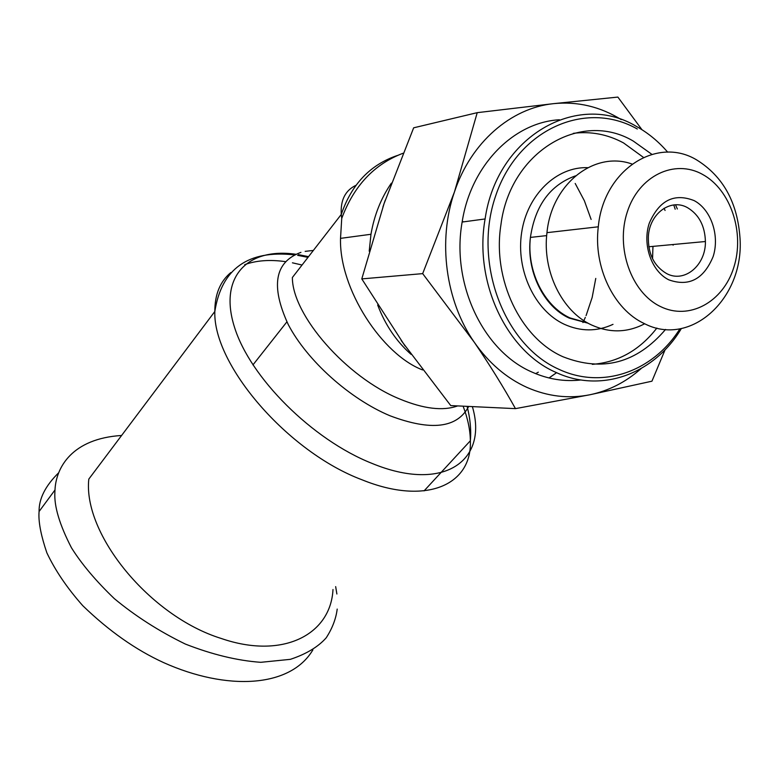 <?xml version="1.0" encoding="UTF-8"?>
<svg xmlns="http://www.w3.org/2000/svg" width="779" height="779" viewBox="0 0 779 779"><rect width="100%" height="100%" fill="white"/><g stroke="black" fill="none" stroke-linecap="round" stroke-linejoin="round"><path stroke-width="1.17" d="M312.885 649.881C290.236 688.149 226.407 690.827 163.58 662.588C135.799 649.89 108.875 630.932 82.798 605.711C67.218 588.155 55.241 570.53 46.867 552.837C41.287 536.449 38.648 523.449 38.95 513.809L39.077 511.501C38.892 498.677 45.445 485.736 58.756 472.697M515.464 408.634C503.419 386.997 489.66 364.825 474.187 342.117C488.696 362.936 506.311 378.039 527.003 387.426C547.734 396.501 568.68 398.955 589.83 394.778L515.464 408.634L450.739 405.586L401.185 340.511M562.526 313.664L562.302 314.18M332.993 589.518C330.744 634.69 282.787 659.716 221.255 638.478C149.772 616.325 82.798 534.043 88.806 479.095L214.829 311.473C212.881 364.776 287.763 452.015 362.089 479.815C426.23 505.883 472.162 484.898 470.36 440.758C470.204 429.989 467.789 418.459 463.106 406.171M422.676 273.624L454.459 191.936C437.467 240.945 445.617 301.22 474.187 342.117L422.676 273.624L361.787 278.901L405.012 345.954M632.051 164.038C594.465 150.464 551.551 183.912 546.965 232.658C542.135 271.131 562.029 311.522 591.553 324.979C609.694 333.178 627.416 332.769 644.71 323.762M677.35 208.976L675.52 204.828M644.058 323.451C690.545 347.921 743.994 298.708 740.05 238.676C737.625 202.589 723.146 176.327 696.601 159.88C656.57 135.663 603.404 170.202 598.301 226.796C593.257 267.07 613.706 309.37 644.058 323.451M660.271 306.449C631.292 292.534 615.371 247.741 627.319 211.859C638.838 175.752 674.585 158.663 702.58 174.428C730.751 189.667 744.958 232.804 733.828 267.372C723.116 302.145 689.084 320.89 660.271 306.449M411.01 354.318C396.297 341.309 385.186 324.862 377.659 304.978M369.217 251.189L370.97 234.275C374.241 215.179 381.048 198.129 391.379 183.133M556.615 372.683L549.049 377.981M382.966 206.825L385.216 200.291M549 377.971L556.576 372.674M477.225 112.663L553.694 103.636C510.868 107.921 470.837 142.576 454.459 191.936L477.225 112.663L413.659 127.814L384.086 203.553L361.787 278.901M592.322 364.348C618.088 362.332 639.608 350.229 656.872 328.056M675.198 209.239L673.777 204.955M643.454 157.397L623.531 142.917C607.542 134.319 590.803 131.125 573.325 133.345M665.558 329.439C636.784 363.18 602.586 372.284 562.954 356.743C520.567 338.183 492.153 279.408 500.936 224.732C510.041 151.691 580.881 109.683 633.346 141.116L651.867 154.339M621.243 119.596C600.093 106.606 577.58 101.28 553.694 103.636L617.874 97.083L641.964 129.713M559.41 119.762C513.234 122.322 470.828 165.635 462.142 222.044C451.051 283.955 483.477 351.358 532.038 372.089C548.056 379.237 564.376 381.866 580.978 379.967M665.1 349.742L651.945 381.194L589.83 394.778C608.808 390.815 625.897 382.09 641.078 368.613M679.892 328.816C653.279 371.515 602.469 389.812 558.864 369.275C504.081 345.165 472.726 262.513 495.561 196.162C517.597 129.421 585.604 99.527 637.3 129.002M667.71 152.178C658.479 141.466 648.011 132.858 636.307 126.364C577.327 90.676 496.846 136.5 485.103 218.957C473.798 282.28 506.701 351.212 555.953 372.391C601.485 393.784 654.496 373.813 681.352 328.553M694.177 200.622C674.156 192.773 659.18 200.33 649.238 223.281C642.169 244.645 651.507 271.326 668.801 279.836C688.909 287.003 703.69 279.262 713.136 256.583C719.903 235.696 711.178 209.609 694.177 200.622M687.614 207.73C698.997 214.653 704.927 225.92 705.414 241.519C705.891 265.357 684.371 283.361 666.512 273.507C654.107 266.155 648.05 253.935 648.342 236.845C649.306 213.553 670.797 197.915 687.614 207.73M337.2 609.081C335.992 618.76 332.341 628.332 326.226 637.787C318.212 646.872 306.264 654.058 290.372 659.336L260.77 662.316C237.293 660.631 212.151 654.545 185.344 644.058C158.965 631.194 135.293 616.043 114.318 598.623C95.905 580.968 81.62 564.015 71.454 547.773C59.545 524.686 54.014 506.194 54.881 492.289L54.988 489.981C56 467.361 72.165 438.577 121.602 435.471M335.661 586.626L336.888 594.007M673.105 245.2L673.085 244.518M665.071 210.466L664.039 208.275M402.996 153.278C374.261 164.155 353.841 185.86 341.738 218.402L340.52 238.364C339.06 288.921 382.022 354.552 422.608 369.947M341.738 218.402L341.27 214.439C340.394 200.106 345.301 190.388 355.984 185.305M533.031 270.42L532.992 271.559M462.307 221.09L463.301 221.888M472.366 406.599C488.54 460.798 443.689 493.117 371.749 463.291C312.243 439.648 250.069 377.581 234.479 327.161C218.383 276.545 247.858 247.333 295.777 254.256M298.493 254.655L308.533 256.651M302.048 265.026L292.427 262.815M285.367 261.627C269.826 259.446 256.281 260.449 244.723 264.636M230.818 272.562C220.116 281.472 214.79 294.443 214.829 311.473C221.606 268.628 248.141 249.767 294.423 254.889M457.672 405.908C442.998 411.205 423.669 408.907 399.695 398.994C346.46 377.406 292.154 315.067 292.378 277.47M300.937 252.367C274.705 261.91 270.459 285.942 288.22 324.483C307.004 360.531 349.771 398.945 389.938 415.743C431.011 431.264 457.263 428.158 468.695 406.434M535.679 373.657L538.318 372.167M582.955 322.564L585.331 317.384M586.081 315.612L592.157 297.481L595.769 278.424M591.125 219.435L584.377 200.758L575.194 183.454M587.765 167.67C556.605 166.463 527.276 194.643 521.648 232.502C515.795 270.303 534.822 310.558 564.21 324.249C580.715 331.698 596.987 331.737 613.005 324.356M587.619 322.925L569.994 317.929C544.015 306.089 526.477 271.014 530.421 237.41C535.173 205.49 550.208 184.974 575.515 175.85M652.938 246.388L652.578 258.784M313.362 250.439L305.164 251.364M397.417 155.469C370.278 164.632 351.553 184.282 341.27 214.439L292.378 277.499M467.108 406.356C470.224 418.469 471.305 429.93 470.36 440.758L424.068 490.887M307.997 257.352L297.607 255.346M588.145 323.227L569.186 318.095C543.615 306.585 526 270.926 530.421 237.41L546.683 235.599M652.968 247.06L652.481 258.579M462.142 222.044L485.103 218.957M705.414 241.519L648.79 246.768M54.988 489.981L39.086 511.501M546.965 232.658L598.301 226.796M286.886 321.873L252.941 364.923M370.97 234.275L340.52 238.364"/></g></svg>
